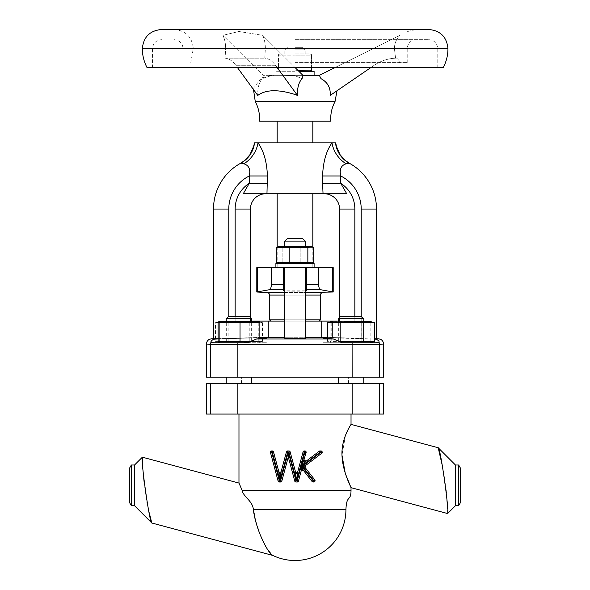 <?xml version="1.0" encoding="UTF-8"?>
<svg xmlns="http://www.w3.org/2000/svg" width="590" height="590" viewBox="0 0 590 590"><rect width="100%" height="100%" fill="white"/><g stroke="black" fill="none" stroke-linecap="round" stroke-linejoin="round"><path stroke-width="0.44" stroke-dasharray="2.95 2.21" d="M270.427 452.228L278.104 481.064M306.107 452.56L304.116 460.148M305.318 465.702L321.72 453.245L322.221 452.228L320.953 450.959L320.031 450.959M295 49.877L305.185 49.877L295 49.877M295 53.948L309.772 53.948L295 53.948M295 47.325L302.641 47.325L295 47.325M298.798 71.265L314.101 71.265M295 75.343L314.101 75.343L295 75.343M295 71.265L275.899 71.265L295 71.265M311.557 67.703L311.557 55.113L295 55.113L311.557 55.113L311.557 70.099L295 70.099L298.031 70.498M303.762 338.1L303.149 338.07C295.774 337.635 278.465 338.181 286.851 338.49C278.458 338.181 295.774 337.635 303.149 338.07L304.764 338.188M259.858 337.738L218.086 338.933L261.252 337.753M374.532 339.073L327.524 337.768M376.494 338.808L374.532 338.778M327.524 337.355L361.213 338.394L324.013 337.296M284.815 337.281L305.185 337.281M218.086 338.712L259.858 337.421M267.41 183.269L249.297 183.269L243.257 193.763L266.96 193.763L267.41 175.968C266.909 162.029 263.774 150.988 258 142.832L332 142.832C326.226 150.988 323.091 162.029 322.59 175.968L340.703 175.968C339.28 169.396 341.094 165.34 346.146 163.806L349.132 163.128A26.742 26.484 118.4 0 1 335.481 142.832L335.747 142.832M266.96 193.763L346.743 193.763L340.703 183.269L340.703 175.968A36.927 36.927 0 0 1 361.213 209.044L376.494 209.044M295 383.5L348.483 383.5L295 383.5M295 377.135L348.483 377.135L295 377.135M305.185 321.108L284.815 321.108M216.021 341.581L262.476 341.433L216.021 341.581L220.38 342.753L266.982 342.753L210.955 342.753L213.705 342.753L211.021 342.215L211.036 341.625M376.295 342.753L323.018 342.753L342.016 342.753L333.446 338.985L323.018 338.136L344.125 337.937L375.631 339.132C378.205 340.046 379.318 341.079 378.979 342.215L376.295 342.753L379.046 342.753L323.018 342.753L369.62 342.753L332.435 342.753L369.62 342.753L332.435 342.753L369.62 342.753L371.427 342.266L370.852 341.433L330.142 341.433L330.636 342.266L331.211 341.433L371.914 341.433L371.427 342.266M305.185 241.133L302.641 238.589L287.36 238.589L302.641 238.589L287.36 238.589L284.815 241.133L305.185 241.133L303.149 241.133L305.185 241.133L305.185 246.229L284.815 246.229L305.185 246.229M277.617 246.93L282.145 247.394L300.826 247.394L282.145 247.394L277.617 246.93L280.228 246.229L309.772 246.229L280.228 246.229L309.772 246.229L313.681 247.394L300.826 247.394L313.681 247.394L313.681 262.38L300.826 262.38L313.681 262.38L312.383 262.845L307.855 262.38L276.319 262.38L276.319 247.394L307.855 247.394L312.383 246.93M299.499 263.546L280.228 263.546L299.499 263.546M275.899 267.624L280.921 267.624L275.899 267.624L275.899 263.546L314.101 263.546L309.079 263.546L314.101 263.546L314.101 267.624L275.899 267.624L314.101 267.624M286.851 267.624L305.185 267.624L286.851 267.624M284.815 267.624L284.815 338.291L288.481 338.542M295 267.624L312.825 267.624L295 267.624M333.203 292.013L319.529 289.513L318.652 285.826L318.276 267.624L306.461 267.624L306.461 290.56C307.169 291.386 282.824 291.386 283.539 290.56L283.539 289.513L270.471 289.513L256.798 292.013M320.466 319.832L269.534 319.832M319.197 321.108L270.803 321.108L319.197 321.108M295 121.186L312.825 121.186L295 121.186M251.701 318.814L249.157 316.262L228.787 316.262L249.157 316.262L228.787 316.262L226.236 318.814L251.701 318.814L226.236 318.814L251.701 318.814L251.701 321.358L226.236 321.358L251.701 321.358M248.479 342.252L259.858 341.433L259.364 342.266L258.789 341.433L218.086 341.433M215.468 322.678L220.38 321.358L257.565 321.358L220.38 321.358L257.565 321.358L261.923 322.524L215.468 322.678L215.468 341.433M218.086 322.678L258.789 322.678L259.364 321.845M240.285 377.135L226.236 377.135L240.285 377.135M237.659 383.5L251.701 383.5L237.659 383.5M216.021 322.524L261.923 322.524M352.341 318.814L338.299 318.814L352.341 318.814M349.715 321.358L363.765 321.358L349.715 321.358M361.213 209.044L361.213 338.394L361.213 316.262L340.843 316.262L361.213 316.262L340.843 316.262L339.567 317.538L339.567 321.108L354.848 321.108L339.567 321.108L339.567 209.044L354.848 209.044L354.848 321.108L338.299 321.358M351.869 321.358L332.435 321.358L351.869 321.358M349.966 322.678L370.852 322.678L371.427 321.845L371.914 322.678L331.211 322.678L330.636 321.845L330.142 322.678L349.966 322.678L349.966 341.433M349.715 377.135L363.765 377.135L349.715 377.135M352.341 383.5L338.299 383.5L352.341 383.5M338.299 318.814L363.765 318.814L363.765 321.358M374.532 341.433L340.201 341.286M251.701 321.108L235.152 321.108L235.152 209.044L250.433 209.044L250.433 321.108L235.152 321.108L332.428 321.108L332.428 337.48L332.428 321.358L369.62 321.358L371.427 321.845M328.077 322.524L374.532 322.678M295.148 62.606L407.211 62.606L295.148 62.606M295.148 39.685L428.856 39.685L295.148 39.685M443.201 67.703L147.094 67.703M428.856 29.5L161.446 29.5M330.806 121.186L259.497 121.186M319.345 75.343L320.99 78.647C327.649 82.261 330.717 87.851 330.201 95.418C339.287 89.193 339.287 89.193 330.201 95.418C339.287 89.193 339.287 89.193 330.201 95.418L374.193 65.284A40.747 40.747 0 0 1 395.58 58.181C399.017 58.137 399.017 58.137 395.58 58.181C399.017 58.137 399.017 58.137 395.58 58.181L394.408 48.601C394.496 43.454 396.332 39.029 399.909 35.326L319.345 75.343L283.053 75.343C267.211 75.343 267.211 75.343 283.053 75.343C276.238 74.51 269.342 75.616 262.38 78.647C269.387 75.609 276.282 74.51 283.053 75.343L295.148 75.8L302.08 78.647L295.148 75.8L283.053 75.343L263.199 75.343L262.38 78.647C259.047 82.261 257.513 87.851 257.771 95.418C257.513 87.851 259.047 82.261 262.38 78.647L263.199 75.343L302.906 75.343L302.08 78.647C298.754 82.261 297.213 87.851 297.478 95.418L275.478 65.284A40.747 20.377 -90 0 0 264.785 58.181L265.367 48.601C265.323 43.454 264.409 39.029 262.616 35.326L238.913 31.491L262.616 35.326L302.906 75.343M370.66 67.703L374.193 65.284A40.747 40.747 0 0 1 395.58 58.181L394.408 48.601C394.496 43.454 396.332 39.029 399.909 35.326L334.729 67.703M237.541 67.703L257.771 95.418C265.825 89.503 278.288 89.208 295.148 94.533L297.478 95.418M455.443 464.994L455.443 505.748M458.629 464.994L458.629 505.748M460.539 468.305L460.539 502.437M447.64 513.551L446.305 492.849M446.003 489.811L444.86 480.341M444.661 478.947L442.81 467.759M351.028 424.387L347.458 430.87M345.504 435.309L341.986 455.215M345.143 472.649L345.932 475.075M295 414.062L351.028 414.062L295 414.062M287.655 450.959L288.916 450.959L290.147 451.903L295.376 471.417A1.276 1.276 0 0 0 297.839 471.417L303.068 451.903L304.875 450.959L306.151 452.228M319.256 451.217L306.158 461.166M305.089 467.501L314.809 479.95L313.799 482.008L312.088 481.514L303.43 470.422M301.195 470.879L298.466 481.064L297.235 482.008L295 481.551M149.241 512.776L147.589 505.033M147.058 502.245L145.546 493.203M145.118 490.209L144.329 483.97M143.68 477.804L142.721 464.876M239.186 483.542L239.916 485.157M240.993 487.635L241.465 488.771M351.028 490.467L242.151 490.467C243.264 496.728 252.933 501.22 253.339 509.568L345.932 509.568M254.961 517.319L257.196 525.978M259.084 531.951L266.496 547.889L272.846 555.433M129.461 468.305L129.461 502.437M279.336 482.008L280.597 482.008L281.828 481.064L288.289 456.955L294.749 481.064M272.278 450.959L271.702 450.959M286.88 451.217L281.194 471.417A1.276 1.276 0 0 1 278.738 471.417L273.037 451.21M383.559 383.5L206.441 383.5M210.49 383.5L210.49 414.062L206.441 414.062M352.835 383.5L352.835 414.062L237.165 414.062L237.165 383.5M383.559 414.062L379.51 414.062L379.51 383.5M210.49 414.062L237.165 414.062M352.835 414.062L379.51 414.062M131.371 464.994L131.371 505.748M134.557 464.994L134.557 505.748M225.085 58.181L264.785 58.181L225.085 58.181L225.668 48.601C225.623 43.454 224.709 39.029 222.917 35.326L238.913 31.491L222.917 35.326L263.199 75.343L222.917 35.326C224.709 39.029 225.623 43.454 225.668 48.601L193.277 48.601L225.668 48.601L225.085 58.181A40.747 20.377 -90 0 1 235.779 65.284A40.747 20.377 90 0 0 225.085 58.181M277.248 67.703L275.478 65.284A40.747 20.377 90 0 0 264.785 58.181L265.367 48.601C265.323 43.454 264.409 39.029 262.616 35.326L295.214 67.703M338.358 322.678L338.358 341.433M327.524 338.682L327.524 341.433M361.854 322.678L361.854 341.433M331.211 322.678L331.211 341.433M352.097 322.678L352.097 341.433M371.914 322.678L371.914 341.433M370.852 322.678L370.852 341.433M330.142 322.678L330.142 341.433M251.642 322.678L251.642 341.433M262.476 322.678L262.476 341.433M249.799 322.678L249.799 341.433M226.294 322.678L226.294 341.433M228.146 322.678L228.146 341.433M258.789 322.678L258.789 341.433M237.903 322.678L237.903 341.433M259.858 338.83L259.858 341.433M284.815 319.832L305.185 319.832M305.185 290.841L284.815 290.841M319.529 289.513L306.461 289.513L306.461 267.624L271.725 267.624L271.348 285.826L271.348 267.624L271.725 267.624M271.348 267.624L256.798 267.624M318.276 267.624L333.203 267.624M289.867 338.579L290.405 338.586M295.354 338.616L301.431 338.549M303.776 338.461L304.492 338.417M305.082 338.336L305.185 267.624M283.539 267.624L306.461 267.624L283.539 267.624L283.539 290.56L283.539 267.624L283.539 284.69L271.393 284.69M270.471 289.513L271.348 285.826M318.607 284.69L306.461 284.69L306.461 267.624M282.145 262.38L300.826 262.38L282.145 262.38L277.617 262.845L282.145 262.38L282.145 247.394L282.145 262.38M307.855 247.394L307.855 262.38M300.826 247.394L300.826 262.38L300.826 247.394M289.174 247.394L289.174 262.38M322.59 175.968L322.59 183.269L340.703 183.269A30.562 30.562 0 0 1 354.848 209.044M322.59 183.269L323.04 193.763M335.481 142.832L332 142.832A26.742 22.804 48.9 0 0 346.146 163.806M346.743 193.763L324.286 193.763M254.253 142.832L254.519 142.832A26.742 26.484 61.6 0 1 240.868 163.128L243.854 163.806C248.899 165.34 250.72 169.389 249.297 175.968L249.297 183.269A30.562 30.562 0 0 0 235.152 209.044M254.519 142.832L258 142.832A26.742 22.804 131.1 0 1 243.854 163.806M267.41 175.968L249.297 175.968A36.927 36.927 0 0 0 228.787 209.044L213.506 209.044M250.433 317.538L250.433 321.108L235.152 321.108L235.152 316.262M265.323 337.878L266.982 338.136L264.239 338.557L256.554 338.985L247.984 342.753L266.982 342.753L213.705 342.753M247.984 342.753L237.128 342.753L237.165 344.427L379.51 344.471L383.559 343.963M211.604 340.578L214.369 339.132L211.368 338.867M379.046 342.067L378.979 342.215A5.096 5.081 75.2 0 1 379.51 344.471L379.51 377.135L237.165 377.135L237.165 344.427L210.49 344.471A5.096 5.081 104.8 0 1 211.021 342.215M378.632 338.867L375.631 339.132M333.446 338.985L256.554 338.985M206.441 343.963L210.49 344.471L210.49 377.135L237.165 377.135M332.428 321.108L354.848 321.108L354.848 316.262M321.734 321.108L321.734 337.281L268.266 337.281L268.266 321.108M265.987 337.296L213.506 338.808M210.49 377.135L206.441 377.135M383.559 377.135L379.51 377.135M269.195 142.832C261.274 142.832 261.274 142.832 269.195 142.832L320.945 142.832L269.195 142.832C270.685 142.832 270.685 142.832 269.195 142.832M295 55.113L295 70.099L278.443 70.099L295 70.099L295 55.113L278.443 55.113L278.443 70.099L278.443 55.113L295 55.113M335.017 101.664L255.278 101.664M322.878 292.552L267.123 292.552M284.815 295.096L305.185 295.096M284.815 292.552L305.185 292.552M320.466 295.096L269.534 295.096M447.957 48.601L142.345 48.601M275.478 65.284L235.779 65.284L275.478 65.284M295.148 48.601L437.765 48.601L295.148 48.601M257.358 292.013L257.358 267.624M332.642 292.013L332.642 267.624M318.652 285.826L318.652 267.624M352.835 377.135L352.872 342.753M228.787 316.262L228.787 209.044M302.641 47.325L305.185 49.877L305.185 53.948M309.772 53.948L311.557 54.428M348.483 383.5L348.483 377.135M266.982 338.136L266.982 342.753L266.982 338.136M284.815 241.133L284.815 246.229M309.772 263.546L312.383 262.845M312.825 247.063L312.825 262.712M312.825 263.546L312.825 267.624M261.923 341.581L259.364 342.266M251.701 377.135L251.701 383.5M328.077 341.581L330.636 342.266M332.435 321.358L330.636 321.845M338.299 377.135L338.299 383.5M407.211 62.606L407.211 48.601C407.734 43.188 410.706 40.216 416.12 39.685M183.092 62.606L183.092 48.601C182.561 43.188 179.596 40.216 174.175 39.685M152.53 67.703L152.53 48.601C153.061 43.188 156.033 40.216 161.446 39.685M407.624 31.491L416.12 29.5M399.504 62.606L398.154 58.159M253.501 89.555L254.15 87.209L261.355 78.145L270.957 75.343M174.175 29.5C185.784 30.636 192.148 37 193.277 48.601L190.799 62.606M256.09 58.152L232.143 58.152L256.09 58.152M437.765 67.703L437.765 48.601C437.242 43.188 434.27 40.216 428.856 39.685M363.765 377.135L363.765 383.5M361.213 316.262L363.765 318.814M226.236 318.814L226.236 321.358M277.175 247.063L277.175 262.712M277.175 263.546L277.175 267.624M280.228 263.546L277.617 262.845M323.018 338.136L323.018 342.753L323.018 338.136M210.955 342.045L210.955 342.753L210.955 342.045M241.517 383.5L241.517 377.135M280.228 53.948L278.443 54.428M280.228 71.265L278.443 70.793M275.899 71.265L275.899 75.343M287.36 47.325L284.815 49.877L284.815 53.948"/><path stroke-width="0.89" d="M321.72 453.245L320.953 452.228L320.031 452.228L320.031 450.959L319.256 451.217A1.276 1.276 0 0 1 320.031 450.959L320.953 450.959A1.276 1.276 0 0 1 321.72 453.245L322.221 452.228A1.276 1.276 0 0 1 321.72 453.245L305.318 465.702L305.089 467.501L314.809 479.95A1.276 1.276 0 0 1 313.799 482.008L313.091 482.008A1.276 1.276 0 0 1 312.088 481.514L303.43 470.422L301.195 470.879L298.466 481.064A1.276 1.276 0 0 1 297.235 482.008L295.974 482.008A1.276 1.276 0 0 1 294.749 481.064L295 481.551M273.037 451.21L272.278 450.959A1.276 1.276 0 0 1 273.509 451.903L278.738 471.417C279.557 472.656 280.375 472.656 281.194 471.417L286.43 451.903A1.276 1.276 0 0 1 287.655 450.959L288.916 450.959A1.276 1.276 0 0 1 290.147 451.903L295.376 471.417C296.195 472.649 297.013 472.649 297.839 471.417L303.068 451.903A1.276 1.276 0 0 1 304.3 450.959L304.875 450.959A1.276 1.276 0 0 1 306.107 452.56L306.151 452.228A1.276 1.276 0 0 1 306.107 452.56L303.459 461.343A1.276 0.472 -146.1 0 0 305.015 462.39L301.519 466.122L302.972 469.397A1.276 0.627 -11.5 0 0 301.217 469.751L301.284 466.078L303.459 461.343M314.101 75.343L314.101 71.265L298.798 71.265M311.557 67.703L311.557 70.099L298.031 70.498M303.149 338.07C311.535 338.454 294.233 338.822 286.851 338.49L284.815 338.291L284.815 267.624M213.705 338.808L211.368 338.867L214.369 339.132C211.795 340.046 210.682 341.079 211.021 342.215L213.705 342.753L247.984 342.753L256.554 338.985L266.982 338.136L259.858 337.738M218.086 338.933L214.369 339.132L218.086 338.933M256.554 338.985L333.446 338.985L342.016 342.753L376.295 342.753L379.046 342.067M327.524 337.768L323.018 338.136L333.446 338.985M375.631 339.132L378.632 338.867C381.642 339.25 383.279 340.954 383.559 343.963L379.51 344.471A5.096 5.081 75.2 0 0 378.979 342.215C379.326 341.079 378.212 340.054 375.631 339.132L374.532 339.073M374.532 338.778L378.035 338.867M305.185 337.281L327.524 337.355M259.858 337.421L284.815 337.281M213.506 338.808L213.506 209.044L213.506 338.808L218.086 338.712M284.815 321.108L251.701 321.108M340.482 341.47L373.979 341.581L369.62 342.753L376.295 342.753M284.815 241.133L287.36 238.589L302.641 238.589L305.185 241.133L284.815 241.133L284.815 246.229M280.228 263.546L276.319 262.38L307.855 262.38L312.383 262.845L313.681 262.38L313.681 247.394L312.383 246.93L309.772 246.229L280.228 246.229L276.319 247.394L276.319 262.38L277.123 262.697M312.383 246.93L307.855 247.394L289.174 247.394L289.174 262.38M305.185 290.841L306.461 290.56L306.461 289.513L319.529 289.513L333.203 292.013L333.203 267.624L318.276 267.624L318.652 285.826L318.652 267.624M314.101 267.624L314.101 263.546L275.899 263.546L275.899 267.624M270.803 321.108L269.534 319.832L269.534 295.096A2.544 2.544 0 0 0 267.123 292.552L256.798 292.013L270.471 289.513L271.348 285.826L271.725 267.624L256.798 267.624L256.798 292.013M305.185 292.552L333.203 292.013M322.878 292.552A2.544 2.544 0 0 0 320.466 295.096L320.466 319.832L319.197 321.108M349.361 163.253L345.098 160.318L340.098 154.735L336.396 146.394L335.747 142.832L258 142.832C263.774 150.996 266.916 162.044 267.41 175.968L249.297 175.968C250.728 169.396 248.906 165.347 243.854 163.806L240.868 163.128A52.208 52.208 0 0 0 213.506 209.044L228.787 209.044L228.787 316.262L249.157 316.262L251.701 318.814L226.236 318.814L226.236 321.358M218.573 321.845L220.38 321.358L257.565 321.358L259.364 321.845L259.858 322.678L219.148 322.678L218.573 321.845L218.086 322.678L218.086 341.433L218.573 342.266L219.148 341.433L240.034 341.433L248.479 342.252M354.848 316.262L354.848 209.044L339.567 209.044L339.567 317.538L338.299 318.814L340.843 316.262L361.213 316.262L363.765 318.814L338.299 318.814L338.299 321.108L305.185 321.108M373.979 341.581L374.532 341.433L374.532 322.678L369.62 321.358L332.428 321.108M373.979 322.524L327.524 322.678L332.435 321.358M295.148 29.5L428.856 29.5C440.457 30.628 446.822 37 447.957 48.601L142.345 48.601C143.473 37 149.845 30.628 161.446 29.5L295.148 29.5M142.345 48.601C142.367 55.357 143.953 61.721 147.094 67.703L443.201 67.703C446.342 61.721 447.928 55.357 447.957 48.601M335.017 101.664L255.278 101.664C258.125 106.967 259.563 112.624 259.585 118.642L259.497 121.186L330.806 121.186L330.717 118.642C330.739 112.624 332.17 106.967 335.017 101.664L337.008 90.757M295.214 67.703L302.906 75.343L319.345 75.343L320.99 78.647C327.649 82.261 330.717 87.851 330.201 95.418L370.66 67.703M295.472 94.643L297.478 95.418C297.213 87.851 298.754 82.261 302.08 78.647L302.906 75.343M295.148 94.533C278.266 89.208 265.81 89.503 257.771 95.418L237.541 67.703M458.629 505.748L455.443 505.748L455.443 464.994L458.629 464.994L460.539 468.305L460.539 502.437L458.629 505.748L458.629 464.994M455.443 505.748L447.64 513.551L351.028 487.665C351.131 487.34 342.547 471.609 341.986 455.237C341.234 437.861 351.522 423.93 351.028 424.387L351.028 414.062M446.305 492.849L446.003 489.811M444.86 480.341L444.661 478.947M442.81 467.759L438.193 447.744C440.582 447.412 449.654 514.126 447.64 513.551M455.443 464.994L438.193 447.744L351.028 424.387M149.241 512.776L151.807 522.998L134.557 505.748L134.557 464.994L142.36 457.191C140.346 456.66 149.44 523.441 151.807 522.998L272.846 555.433C268.207 553.73 255.898 530.255 253.339 509.568C252.889 501.161 243.146 496.588 242.151 490.467L239.186 483.542M134.557 464.994L131.371 464.994L131.371 505.748L134.557 505.748M131.371 505.748L129.461 502.437L129.461 468.305L131.371 464.994M254.961 517.319L253.339 509.568L345.932 509.568A50.932 50.932 0 0 1 272.846 555.433M347.458 430.87L345.504 435.309M341.986 455.215L345.143 472.649M345.932 475.075L351.028 487.665L351.028 490.467L242.151 490.467L241.465 488.771M305.015 462.39L306.158 461.166A1.276 1.276 0 0 1 304.116 460.148L306.158 461.166L319.256 451.217L320.031 452.228L301.704 466.144L313.091 480.732L314.809 479.95M142.721 464.876L142.36 457.191L238.972 483.077L238.972 414.062M147.589 505.033L147.058 502.245M145.546 493.203L145.118 490.209M144.329 483.97L143.68 477.804M239.916 485.157L240.993 487.635M257.196 525.978L259.084 531.951M296.586 480.754L295.62 473.305L297.596 473.305L296.556 480.732L288.916 452.228L288.34 452.228L295.974 480.732L294.749 481.064L288.289 456.955L281.828 481.064A1.276 1.276 0 0 1 280.597 482.008L279.336 482.008L279.336 480.732L278.104 481.064L279.336 482.008A1.276 1.276 0 0 1 278.104 481.064L270.471 452.56A1.276 1.276 0 0 1 270.427 452.228A1.276 1.276 0 0 0 270.471 452.56L271.702 452.228L279.336 480.732L279.918 480.732L272.278 452.228L271.702 452.228L271.702 450.959L270.427 452.228A1.276 1.276 0 0 1 271.702 450.959L272.278 450.959L272.278 452.228L273.509 451.903M279.992 480.754L278.981 473.305L280.951 473.305L279.992 480.754L280.597 480.732L288.237 452.228L287.655 452.228L287.655 450.959L286.88 451.217M237.165 383.5L237.165 414.062L206.441 414.062L206.441 383.5L383.559 383.5L383.559 414.062L352.835 414.062L352.835 383.5M237.165 414.062L352.835 414.062M334.729 67.703L319.345 75.343M297.478 95.418L277.248 67.703M327.524 322.678L327.524 338.682M340.201 322.678L340.201 341.286M363.706 322.678L363.706 341.433M219.148 322.678L219.148 341.433M240.034 322.678L240.034 341.433M259.858 322.678L259.858 338.83M269.534 319.832L284.815 319.832M305.185 319.832L320.466 319.832M284.815 290.841L283.539 290.56L283.539 267.624L271.725 267.624M318.607 284.69L306.461 284.69L306.461 289.513L306.461 267.624L318.276 267.624M288.481 338.542L289.867 338.579M290.405 338.586L295.354 338.616M301.431 338.549L303.776 338.461M304.492 338.417L305.082 338.336M304.764 338.188L303.762 338.1M270.471 289.513L283.539 289.513L283.539 284.69L271.393 284.69M306.461 267.624L283.539 267.624M319.529 289.513L318.652 285.826M277.175 193.763L277.175 247.063L276.319 247.394L289.174 247.394M307.855 247.394L307.855 262.38M335.481 142.832A26.742 26.484 -61.6 0 0 349.132 163.128L346.146 163.806C341.094 165.347 339.272 169.396 340.703 175.968L340.703 183.269L346.743 193.763L323.04 193.763L322.59 183.269L340.703 183.269A30.562 30.562 0 0 1 354.848 209.044M322.59 183.269L322.59 175.968C323.084 162.036 326.226 150.996 332 142.832A26.742 22.804 -131.1 0 0 346.146 163.806M322.59 175.968L340.703 175.968A36.927 36.927 0 0 1 361.213 209.044L376.494 209.044A52.208 52.208 0 0 0 349.132 163.128A52.208 52.208 0 0 1 376.494 209.044A52.208 52.208 0 0 0 349.132 163.128M324.286 193.763A15.281 15.281 0 0 1 339.567 209.044A15.281 15.281 0 0 0 324.286 193.763L346.743 193.763M267.41 175.968L266.96 193.763L243.257 193.763L249.297 183.269L249.297 175.968A36.927 36.927 0 0 0 228.787 209.044M267.41 183.269L249.297 183.269A30.562 30.562 0 0 0 235.152 209.044L250.433 209.044L250.433 317.538M240.868 163.128A52.208 52.208 0 0 0 213.506 209.044A52.208 52.208 0 0 1 240.868 163.128L240.868 163.128A26.742 26.484 -118.4 0 0 254.519 142.832L258 142.832A26.742 22.804 -48.9 0 1 243.854 163.806M254.519 142.832L253.604 146.394L249.902 154.735L244.902 160.318L240.639 163.253M210.955 342.045L211.021 342.215A5.096 5.081 104.8 0 0 210.49 344.471L237.165 344.427L237.165 377.135L379.51 377.135L379.51 344.471L237.165 344.427L237.128 342.753L247.984 342.753M213.705 342.753L220.38 342.753L218.573 342.266M261.252 337.753L265.323 337.878M211.036 341.625L211.604 340.578M237.165 377.135L210.49 377.135L210.49 344.471L206.441 343.963C206.721 340.946 208.358 339.25 211.368 338.867M376.494 338.793L376.494 209.044L376.339 338.808M324.013 337.296L321.734 337.281L321.734 321.108M268.221 337.281L265.987 337.296M379.51 377.135L383.559 377.135L383.559 343.963M206.441 343.963L206.441 377.135L210.49 377.135M243.257 193.763L265.714 193.763L243.257 193.763M250.433 209.044A15.281 15.281 0 0 1 265.714 193.763A15.281 15.281 0 0 0 250.433 209.044A15.281 15.281 0 0 1 265.714 193.763A15.281 15.281 0 0 0 250.433 209.044M323.04 193.763L266.96 193.763M278.981 473.305L278.738 471.417M281.194 471.417L280.951 473.305M288.237 452.228L288.289 456.955M295.62 473.305L295.376 471.417M296.63 480.754L297.235 480.732L304.875 452.228L304.3 452.228L296.659 480.732M297.839 471.417L297.596 473.305M302.972 469.397L303.43 470.422A1.276 1.276 0 0 0 301.195 470.879L301.217 469.751M312.088 481.514L313.091 480.732L313.091 482.008M301.284 466.078L301.704 466.144M305.089 467.501L302.493 466.248L305.318 465.702A1.276 1.276 0 0 0 305.089 467.501M313.799 482.008L313.799 480.732L302.493 466.248L320.953 452.228L320.953 450.959M306.107 452.56L304.875 452.228L304.875 450.959M268.266 337.281L268.266 321.108M332.642 292.013L332.642 267.624M269.534 295.096L284.815 295.096M305.185 295.096L320.466 295.096M267.123 292.552L284.815 292.552M379.51 383.5L379.51 414.062M210.49 414.062L210.49 383.5M257.358 292.013L257.358 267.624M271.348 285.826L271.348 267.624M235.152 209.044L235.152 316.262M352.872 342.753L352.835 377.135M361.213 316.262L361.213 209.044M286.43 451.903L287.655 452.228L280.021 480.732M295.974 482.008L295.974 480.732L296.556 480.732M280.597 482.008L280.597 480.732L281.828 481.064M290.147 451.903L288.916 452.228L288.916 450.959M297.235 482.008L297.235 480.732L298.466 481.064M304.3 450.959L304.3 452.228L303.068 451.903M271.702 450.959A1.276 1.276 0 0 0 270.427 452.228M309.772 71.265L311.557 70.793M309.772 263.546L312.383 262.845M312.825 193.763L312.825 247.063M312.825 262.712L312.825 263.546M312.825 121.186L312.825 142.832M251.701 318.814L251.701 321.358M251.701 377.135L251.701 383.5M338.299 318.814L338.299 321.358M338.299 377.135L338.299 383.5M255.278 101.664L253.501 89.555M345.932 509.568C346.551 494.147 350.895 502.038 351.028 490.467M363.765 377.135L363.765 383.5M363.765 318.814L363.765 321.358M226.236 377.135L226.236 383.5L226.236 377.135M228.787 316.262L226.236 318.814M277.175 121.186L277.175 142.832M277.175 262.712L277.175 263.546M305.185 267.624L305.185 338.291M305.185 241.133L305.185 246.229"/></g></svg>
